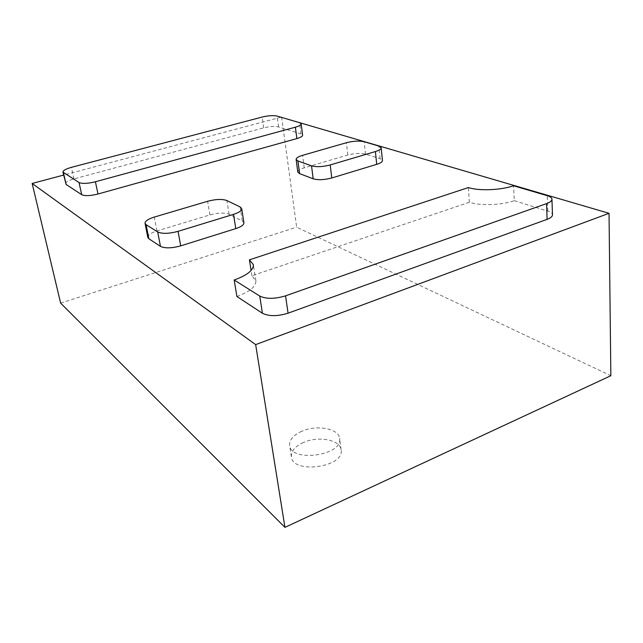 <?xml version="1.0" encoding="UTF-8"?>
<svg xmlns="http://www.w3.org/2000/svg" width="643" height="643" viewBox="0 0 643 643"><rect width="100%" height="100%" fill="white"/><g stroke="black" fill="none" stroke-linecap="round" stroke-linejoin="round"><path stroke-width="0.48" stroke-dasharray="3.21 2.41" d="M236.905 296.511C249.854 291.689 256.171 286.432 255.866 280.75L251.919 275.775L469.35 202.256C479.71 205.937 501.628 205.221 514.304 200.664L513.572 185.763M469.35 202.256L468.377 187.563M514.304 200.664L547.804 211.145C550.802 212.11 552.361 213.339 552.482 214.842M251.919 275.775L251.083 270.462M147.794 237.371C147.761 235.081 150.808 232.943 156.94 230.958L209.907 214.907C218.065 212.729 224.463 212.511 229.101 214.248L242.29 220.951L243.914 222.743M297.805 172.059C297.813 170.556 299.951 169.157 304.219 167.839L347.815 155.019C354.663 153.259 360.554 152.954 365.497 154.111L380.101 158.676L382.44 160.501M65.538 183.753C65.586 182.122 68.391 180.514 73.953 178.915L263.67 127.853C269.819 126.382 274.802 126.076 278.628 126.936L301.028 133.945L302.612 135.159M301.864 431.236C293.345 435.07 289.27 439.796 289.639 445.414C290.773 462.839 343.322 455.493 339.6 438.43C338.845 428.503 316.766 424.533 301.864 431.236M303.504 442.456C295.033 446.322 290.99 451.113 291.375 456.811C292.557 474.486 344.833 467.18 341.087 449.859C340.316 439.788 318.325 435.697 303.504 442.456M281.626 117.034L296.64 227.188L610.85 375.713M280.951 117.211L63.593 175.081M60.635 303.134L296.64 227.188M547.804 211.145L547.257 195.689M209.907 214.907L207.593 201.283M229.101 214.248L226.875 200.536M242.29 220.951L240.08 206.933M156.94 230.958L154.272 217.085M304.219 167.839L302.588 155.333M347.815 155.019L346.432 142.722M365.497 154.111L364.187 141.741M380.101 158.676L378.84 146.057M263.67 127.853L262.119 117.058M278.628 126.936L277.133 116.086M301.028 133.945L299.566 122.692M73.953 178.915L71.397 167.365M255.866 280.75L253.35 264.643M341.087 449.859L339.6 438.43M291.375 456.811L289.639 445.414"/><path stroke-width="0.96" d="M513.572 185.763C500.825 190.24 478.778 191.059 468.377 187.563L249.42 259.852L253.35 264.643C253.631 270.14 247.242 275.26 234.181 280.002L259.74 296.053C266.234 299.132 274.842 299.059 285.556 295.844L546.542 203.63C550.119 202.32 551.927 200.849 551.951 199.234C551.831 197.787 550.271 196.605 547.257 195.689L513.572 185.763M551.951 199.234L552.482 214.842C552.45 216.522 550.657 218.025 547.105 219.359L288.064 313.181C277.43 316.436 268.887 316.46 262.416 313.245L236.905 296.511L234.181 280.002M251.083 270.462L249.42 259.852M226.875 200.536C222.229 198.888 215.799 199.137 207.593 201.283L154.272 217.085C148.091 219.038 145.013 221.12 145.037 223.33L146.098 224.664L157.696 231.946C162.205 233.964 168.988 233.763 178.047 231.351L233.505 214.368C239.019 212.568 241.752 210.663 241.704 208.654L240.08 206.933L226.875 200.536M241.704 208.654L243.914 222.743C243.978 224.833 241.27 226.786 235.796 228.611L180.715 245.867C171.721 248.311 164.97 248.479 160.469 246.365L148.871 238.754L147.794 237.371L145.037 223.33M381.178 147.794L382.44 160.501C382.44 161.859 380.535 163.145 376.718 164.351L331.772 177.974C324.329 179.927 318.132 180.201 313.181 178.802L299.59 173.634L297.805 172.059L296.134 159.44L297.91 160.943L311.534 165.846C316.501 167.172 322.722 166.867 330.213 164.946L375.416 151.547C379.249 150.358 381.17 149.104 381.178 147.794L378.84 146.057L364.187 141.741C359.236 140.656 353.312 140.978 346.432 142.722L302.588 155.333C298.296 156.627 296.142 157.993 296.134 159.44M277.133 116.086C273.299 115.282 268.292 115.603 262.119 117.058L71.397 167.365C65.811 168.94 62.982 170.508 62.918 172.075L79.041 182.532C82.264 183.89 87.721 183.633 95.405 181.768L295.378 127.177C299.212 126.084 301.133 124.975 301.149 123.858L299.566 122.692L277.133 116.086M301.149 123.858L302.612 135.159C302.596 136.316 300.691 137.457 296.873 138.575L98.009 194.001C90.374 195.89 84.94 196.123 81.709 194.7L66.1 184.453L62.918 172.075M63.593 175.081L32.15 183.456L255.657 344.616L609.034 213.307L280.951 117.211M609.034 213.307L610.85 375.713L284.945 527.364L60.635 303.134L32.15 183.456M255.657 344.616L284.945 527.364M547.105 219.359L546.542 203.63M288.064 313.181L285.556 295.844M262.416 313.245L259.74 296.053M235.796 228.611L233.505 214.368M180.715 245.867L178.047 231.351M160.469 246.365L157.696 231.946M148.871 238.754L146.098 224.664M331.772 177.974L330.213 164.946M313.181 178.802L311.534 165.846M299.59 173.634L297.91 160.943M376.718 164.351L375.416 151.547M296.873 138.575L295.378 127.177M98.009 194.001L95.405 181.768M81.709 194.7L79.041 182.532M66.1 184.453L63.472 172.75"/></g></svg>
